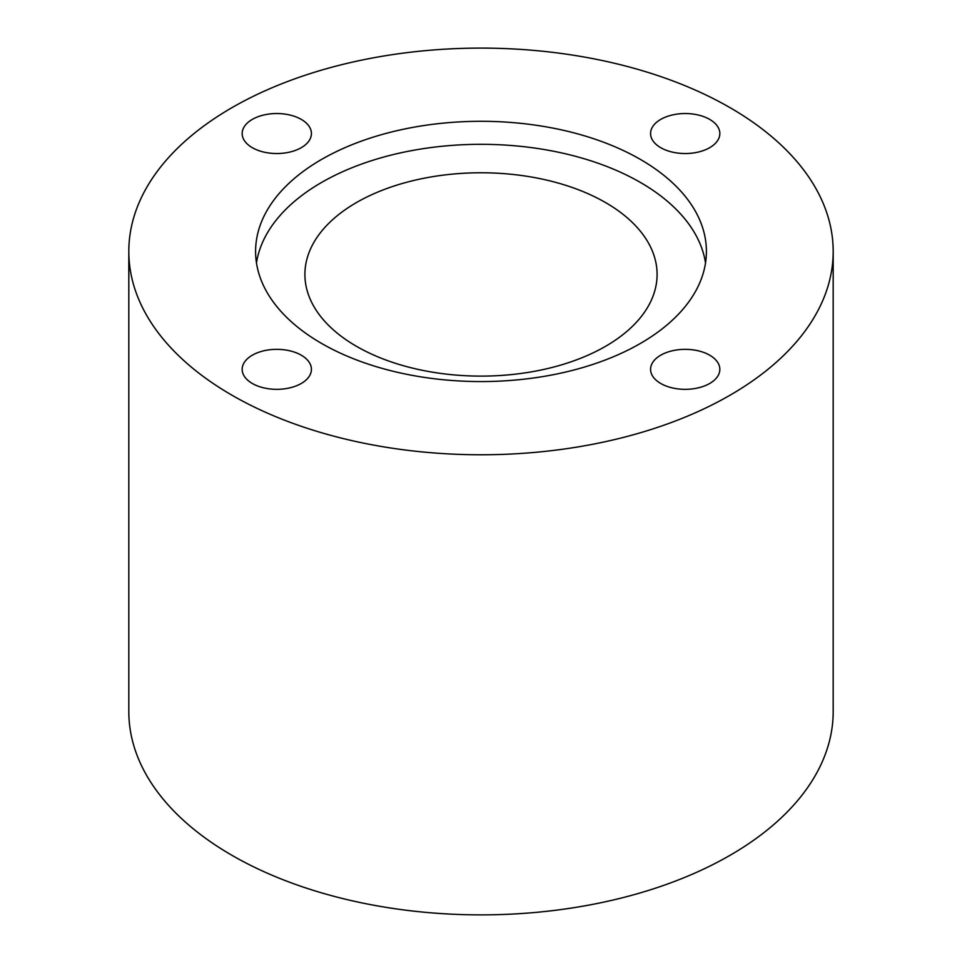 <?xml version="1.0" encoding="UTF-8"?>
<svg xmlns="http://www.w3.org/2000/svg" width="962" height="962" viewBox="0 0 962 962"><rect width="100%" height="100%" fill="white"/><g stroke="black" fill="none" stroke-linecap="round" stroke-linejoin="round"><path stroke-width="1.44" d="M301.274 383.477A34.632 19.998 180 0 1 263.54 387.806A34.632 19.998 180 0 1 242.159 369.336A34.632 19.998 180 0 1 276.791 349.338A34.632 19.998 180 0 1 311.423 369.336A34.632 19.998 180 0 1 301.274 383.477M709.703 355.194A34.632 19.998 180 0 1 719.841 369.336A34.632 19.998 180 0 1 685.209 389.333A34.632 19.998 180 0 1 650.577 369.336A34.632 19.998 180 0 1 671.957 350.865A34.632 19.998 180 0 1 709.703 355.194M660.726 119.396A34.632 19.998 180 0 1 698.46 115.067A34.632 19.998 180 0 1 719.841 133.538A34.632 19.998 180 0 1 685.209 153.535A34.632 19.998 180 0 1 650.577 133.538A34.632 19.998 180 0 1 660.726 119.396M252.297 147.679A34.632 19.998 180 0 1 242.159 133.538A34.632 19.998 180 0 1 276.791 113.54A34.632 19.998 180 0 1 311.423 133.538A34.632 19.998 180 0 1 290.043 152.008A34.632 19.998 180 0 1 252.297 147.679M256.481 262.939A225.409 130.135 180 0 1 481 144.312A225.409 130.135 180 0 1 705.519 262.939M321.621 343.458A225.409 130.135 180 0 1 255.591 251.443A225.409 130.135 180 0 1 481 121.296A225.409 130.135 180 0 1 706.409 251.443A225.409 130.135 180 0 1 567.255 371.669A225.409 130.135 180 0 1 321.621 343.458M356.481 346.332A176.094 101.671 0 0 0 548.388 368.374A176.094 101.671 0 0 0 657.094 274.447A176.094 101.671 0 0 0 605.519 202.549A176.094 101.671 0 0 0 413.612 180.507A176.094 101.671 0 0 0 304.906 274.447A176.094 101.671 0 0 0 356.481 346.332M833.188 251.443L833.188 711.543A352.188 203.343 180 0 1 615.776 899.398A352.188 203.343 180 0 1 231.962 855.326A352.188 203.343 180 0 1 128.812 711.543L128.812 251.443A352.188 203.343 0 0 0 231.962 395.214A352.188 203.343 0 0 0 615.776 439.297A352.188 203.343 0 0 0 833.188 251.443A352.188 203.343 0 0 0 481 48.1A352.188 203.343 0 0 0 128.812 251.443"/></g></svg>
